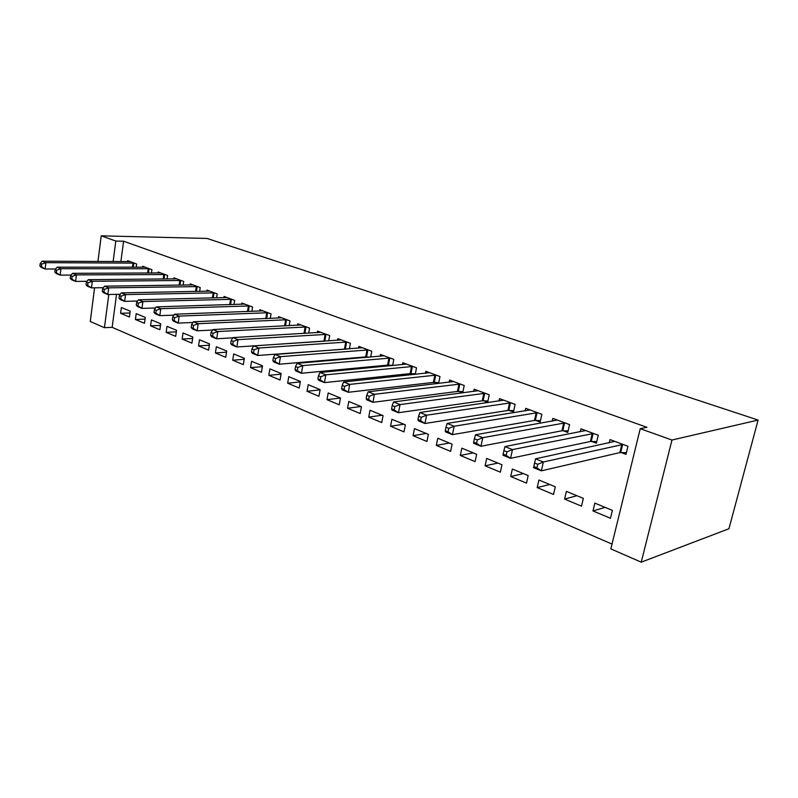<?xml version="1.0" encoding="UTF-8"?>
<svg xmlns="http://www.w3.org/2000/svg" width="798" height="798" viewBox="0 0 798 798"><rect width="100%" height="100%" fill="white"/><g stroke="black" fill="none" stroke-linecap="round" stroke-linejoin="round"><path stroke-width="1.2" d="M116.528 294.332L112.149 327.34L612.016 544.086M112.149 327.34L104.448 327.689L90.264 321.484L94.573 287.819M120.877 261.594L123.58 241.215L646.939 427.289L640.235 428.686L610.839 548.894L641.233 562.171L728.933 528.755L758.1 420.057L207.081 238.452L101.236 235.829L115.81 241.046L113.117 261.554M144.458 323.29L145.286 317.385L136.209 313.634L135.401 319.499L144.458 323.29M151.45 273.036L151.919 269.674L142.702 266.263L142.573 267.25M175.69 336.347L176.567 330.312L167.011 326.362L166.144 332.357L175.69 336.347M183.161 285.105L183.69 281.465L173.984 277.864L173.824 278.931M208.597 350.123L209.545 343.938L199.47 339.768L198.542 345.913L208.597 350.123M216.587 297.854L217.196 293.893L206.951 290.093L206.782 291.25M243.34 364.656L244.358 358.322L233.714 353.923L232.717 360.217L243.34 364.656M251.889 311.35L252.587 307.021L241.764 303.001L241.565 304.267M280.058 380.028L281.155 373.524L269.894 368.876L268.826 375.319L280.058 380.028M289.215 325.654L290.023 320.906L278.562 316.656L278.332 318.043M318.941 396.287L320.128 389.624L308.198 384.696L307.04 391.309L318.941 396.287M328.756 340.866L329.684 335.619L317.534 331.11L317.275 332.636M360.177 413.544L361.454 406.701L348.796 401.464L347.549 408.257L360.177 413.544M370.691 357.065L371.778 351.23L358.881 346.442L358.571 348.137M367.978 357.295L366.98 356.915M403.988 431.878L405.364 424.845L391.908 419.279L390.561 426.252L403.988 431.878M415.249 374.362L416.526 367.828L402.81 362.741L402.441 364.626M413.763 374.521L411.399 373.634M450.621 451.389L452.107 444.157L437.773 438.232L436.316 445.404L450.621 451.389M462.69 392.895L464.207 385.514L449.583 380.087L449.154 382.212M462.621 392.905L458.72 391.429M500.356 472.197L501.972 464.755L486.67 458.431L485.094 465.813L500.356 472.197M509.214 410.431L513.453 412.027L515.109 404.396L499.478 398.601L498.969 401.015M553.523 494.441L555.278 486.78L538.909 480.017L537.194 487.608L553.523 494.441M563.228 430.75L567.757 432.456L569.563 424.596L552.834 418.391L552.206 421.164M610.48 518.271L612.395 510.381L594.839 503.119L592.974 510.949L610.48 518.271M621.133 452.536L626.001 454.371L627.966 446.262L610.011 439.598L609.233 442.83M591.667 441.454L596.365 443.219L598.251 435.239L580.914 428.805L580.226 431.788M581.503 506.151L583.338 498.371L566.39 491.369L564.595 499.079L581.503 506.151M535.757 420.416L540.136 422.072L541.872 414.322L525.702 408.327L525.134 410.91M526.49 483.129L528.176 475.578L512.356 469.044L510.71 476.526L526.49 483.129M483.548 400.776L487.648 402.322L489.234 394.801L474.122 389.195L473.653 391.459M475.079 461.623L476.635 454.291L461.823 448.167L460.306 455.439L475.079 461.623M438.591 383.469L439.987 376.536L425.823 371.279L425.424 373.284M437.793 383.559L434.681 382.392M426.93 441.474L428.366 434.341L414.481 428.606L413.075 435.678L426.93 441.474M392.626 365.564L393.803 359.399L380.506 354.472L380.167 356.257M390.501 365.773L388.845 365.145M381.743 422.571L383.07 415.628L370.023 410.242L368.726 417.125L381.743 422.571M349.404 348.836L350.412 343.31L337.893 338.661L337.614 340.267M339.25 404.786L340.477 398.032L328.197 392.955L326.99 399.658L339.25 404.786M308.696 333.145L309.564 328.148L297.764 323.779L297.524 325.235M299.22 388.037L300.357 381.454L288.766 376.666L287.659 383.2L299.22 388.037M270.293 318.392L271.041 313.863L259.899 309.734L259.689 311.06M261.445 372.237L262.502 365.813L251.55 361.295L250.522 367.659L261.445 372.237M233.994 304.507L234.642 300.367L224.118 296.457L223.929 297.674M225.734 357.295L226.712 351.03L216.358 346.751L215.4 352.965L225.734 357.295M199.65 291.39L200.218 287.589L190.243 283.898L190.084 285.006M191.929 343.15L192.837 337.035L183.021 332.975L182.134 339.05L191.929 343.15M167.101 278.991L167.6 275.49L158.144 271.988L157.994 273.016M159.869 329.734L160.717 323.769L151.411 319.918L150.573 325.843L159.869 329.734M136.199 267.24L136.638 264.008L127.66 260.677L127.53 261.634M129.436 317.006L130.234 311.17L121.386 307.509L120.608 313.305L129.436 317.006M108.797 294.492L104.448 327.689M101.236 235.829L97.945 261.475M123.58 241.215L115.81 241.046M640.235 428.686L671.966 440.037L758.1 420.057M641.233 562.171L671.966 440.037M605.093 507.358L592.974 510.949M576.924 495.718L564.595 499.079M549.702 484.476L537.194 487.608M523.378 473.603L510.71 476.526M497.912 463.079L485.094 465.813M473.264 452.895L460.306 455.439M449.394 443.03L436.316 445.404M426.252 433.474L413.075 435.678M403.828 424.207L390.561 426.252M382.072 415.219L368.726 417.125M360.965 406.501L347.549 408.257M340.467 398.032L326.99 399.658M320.078 389.863L307.04 391.309M300.277 381.913L287.659 383.2M281.046 374.182L268.826 375.319M262.362 366.651L250.522 367.659M244.198 359.319L232.717 360.217M226.532 352.177L215.4 352.965M209.345 345.225L198.542 345.913M192.627 338.442L182.134 339.05M176.348 331.838L166.144 332.357M160.488 325.394L150.573 325.843M145.046 319.11L135.401 319.499M129.984 312.976L120.608 313.305M626.42 452.656L619.856 452.596L541.363 470.85L533.553 467.668L535.538 458.84L614.819 441.384M534.61 463.03L535.538 458.84L543.368 461.982L541.363 470.85L536.944 467.847L537.742 464.296L534.61 463.03L533.812 466.571L536.944 467.847M623.088 444.456L543.368 461.982L537.742 464.296M533.553 467.668L533.812 466.571M593.532 433.494L512.476 449.603L504.935 446.581L585.552 430.531M596.744 441.583L590.39 441.503L510.57 458.321L503.049 455.259L503.149 454.122L506.161 455.349L506.93 451.858L503.907 450.641L503.149 454.122M506.93 451.858L512.476 449.603L510.57 458.321L506.161 455.349M504.935 446.581L503.907 450.641M565.014 422.91L482.76 437.693L475.508 434.79L557.313 420.057M568.116 430.9L561.952 430.79L480.935 446.272L473.703 443.329L473.663 442.152L476.566 443.329L477.284 439.898L474.381 438.73L473.663 442.152M477.284 439.898L482.76 437.693L480.935 446.272L476.566 443.329M475.508 434.79L474.381 438.73M537.473 412.696L454.152 426.242L447.169 423.439L530.032 409.933M540.475 420.586L534.48 420.446L452.416 434.671L445.454 431.838L445.274 430.631L448.067 431.768L448.755 428.386L445.962 427.259L445.274 430.631M448.755 428.386L454.152 426.242L452.416 434.671L448.067 431.768M447.169 423.439L445.962 427.259M510.86 402.82L426.601 415.199L419.878 412.506L503.668 400.157M513.762 410.611L507.937 410.451L424.945 423.499L418.242 420.765L417.933 419.529L420.626 420.626L421.284 417.294L418.591 416.217L417.933 419.529M421.284 417.294L426.601 415.199L424.945 423.499L420.626 420.626M419.878 412.506L418.591 416.217M485.134 393.274L400.047 404.566L393.564 401.963L478.172 390.701M487.927 400.965L482.271 400.786L398.471 412.726L391.998 410.092L391.579 408.825L394.172 409.883L394.801 406.611L392.207 405.564L391.579 408.825M394.801 406.611L400.047 404.566L398.471 412.726L394.172 409.883M393.564 401.963L392.207 405.564M460.237 384.047L374.442 394.302L368.177 391.798L453.503 381.544M462.95 391.628L457.444 391.439L372.925 402.332L366.681 399.798L366.152 398.511L368.656 399.529L369.255 396.307L366.751 395.299L366.152 398.511M369.255 396.307L374.442 394.302L372.925 402.332L368.656 399.529M368.177 391.798L366.751 395.299M436.137 375.11L349.724 384.397L343.679 381.973L429.613 372.686M438.77 382.601L433.404 382.382L348.277 392.307L342.242 389.853L341.614 388.546L344.028 389.524L344.606 386.362L342.192 385.384L341.614 388.546M344.606 386.362L349.724 384.397L348.277 392.307L344.028 389.524M343.679 381.973L342.192 385.384M412.805 366.452L325.843 374.831L320.008 372.496L406.481 364.107M415.349 373.843L410.132 373.624L324.467 382.621L318.641 380.257L317.923 378.93L320.247 379.878L320.806 376.756L318.472 375.808L317.923 378.93M320.806 376.756L325.843 374.831L324.467 382.621L320.247 379.878M320.008 372.496L318.472 375.808M390.192 358.063L302.781 365.594L297.135 363.329L384.067 355.788M392.666 365.364L387.579 365.125L301.454 373.264L295.829 370.98L295.021 369.634L297.275 370.541L297.804 367.469L295.539 366.561L295.021 369.634M297.804 367.469L302.781 365.594L301.454 373.264L297.275 370.541M297.135 363.329L295.539 366.561M368.267 349.933L280.477 356.656L275.021 354.472L362.332 347.729M370.152 357.105L365.713 356.896L279.21 364.217L273.764 362.003L272.876 360.636L275.061 361.524L275.559 358.502L273.375 357.614L272.876 360.636M275.559 358.502L280.477 356.656L279.21 364.217L275.061 361.524M275.021 354.472L273.375 357.614M347.01 342.043L258.901 348.018L253.614 345.903L341.255 339.908M347 349.015L257.684 355.469L252.417 353.324L251.45 351.948L253.565 352.806L254.053 349.813L251.939 348.965L251.45 351.948M254.053 349.813L258.901 348.018L257.684 355.469L253.565 352.806M253.614 345.903L251.939 348.965M326.382 334.392L238.023 339.649L232.906 337.594L320.796 332.317M324.457 341.155L236.856 346.99L231.749 344.916L230.722 343.529L232.767 344.357L233.225 341.414L231.181 340.586L230.722 343.529M233.225 341.414L238.023 339.649L236.856 346.99L232.767 344.357M232.906 337.594L231.181 340.586M306.362 326.961L217.794 331.549L212.837 329.564L300.926 324.946M232.767 337.833L216.677 338.781L211.729 336.776L210.632 335.369L212.617 336.177L213.056 333.275L211.081 332.477L210.632 335.369M213.056 333.275L217.794 331.549L216.677 338.781L212.617 336.177M212.837 329.564L211.081 332.477M286.911 319.749L198.203 323.699L193.395 321.774L281.634 317.794M212.547 330.043L197.126 330.831L192.338 328.886L191.181 327.479L193.096 328.257L193.525 325.394L191.6 324.616L191.181 327.479M193.525 325.394L198.203 323.699L197.126 330.831L193.096 328.257M193.395 321.774L191.6 324.616M268.018 312.736L179.201 316.088L174.543 314.222L262.891 310.841M192.956 322.472L178.173 323.13L173.525 321.235L172.318 319.818L174.173 320.577L174.582 317.754L172.717 317.006L172.318 319.818M174.582 317.754L179.201 316.088L178.173 323.13L174.173 320.577M174.543 314.222L172.717 317.006M249.644 305.933L160.777 308.706L156.258 306.891L244.667 304.078M173.954 315.11L159.79 315.649L155.281 313.814L154.014 312.387L155.819 313.125L156.218 310.342L154.413 309.614L154.014 312.387M156.218 310.342L160.777 308.706L159.79 315.649L155.819 313.125M156.258 306.891L154.413 309.614M231.789 299.3L142.902 301.544L138.513 299.789L226.941 297.504M155.53 307.968L141.954 308.397L137.575 306.612L136.268 305.185L138.014 305.893L138.393 303.15L136.638 302.442L136.268 305.185M138.393 303.15L142.902 301.544L141.954 308.397L138.014 305.893M138.513 299.789L136.638 302.442M214.413 292.856L125.545 294.592L121.286 292.886L209.704 291.11M137.645 301.016L124.638 301.355L120.388 299.619L119.032 298.183L120.727 298.871L121.097 296.168L119.391 295.479L119.032 298.183M121.097 296.168L125.545 294.592L124.638 301.355L120.727 298.871M121.286 292.886L119.391 295.479M197.515 286.592L108.698 287.839L104.558 286.183L192.917 284.886M120.289 294.262L107.82 294.512L103.69 292.836L102.294 291.39L103.949 292.058L104.289 289.385L102.643 288.726L102.294 291.39M104.289 289.385L108.698 287.839L107.82 294.512L103.949 292.058M104.558 286.183L102.643 288.726M181.056 280.487L92.319 281.275L88.299 279.669L176.587 278.831M103.421 287.689L91.481 287.869L87.471 286.233L86.034 284.786L87.64 285.445L87.97 282.801L86.364 282.153L86.034 284.786M87.97 282.801L92.319 281.275L91.481 287.869L87.64 285.445M88.299 279.669L86.364 282.153M165.026 274.542L76.409 274.901L72.498 273.335L160.677 272.926M87.032 281.295L75.601 281.405L71.7 279.819L70.224 278.372L71.78 279.001L72.109 276.397L70.543 275.769L70.224 278.372M72.109 276.397L76.409 274.901L75.601 281.405L71.78 279.001M72.498 273.335L70.543 275.769M149.416 268.746L60.937 268.707L57.127 267.18L145.176 267.17M71.112 275.071L60.159 275.12L56.359 273.584L54.853 272.128L56.369 272.746L56.678 270.173L55.162 269.564L54.853 272.128M56.678 270.173L60.937 268.707L60.159 275.12L56.369 272.746M57.127 267.18L55.162 269.564M134.204 263.111L45.885 262.672L42.184 261.195L130.074 261.574M55.621 269.006L45.137 269.016L41.446 267.51L39.9 266.063L41.376 266.662L41.676 264.118L40.199 263.53L39.9 266.063M41.676 264.118L45.885 262.672L45.137 269.016L41.376 266.662M42.184 261.195L40.199 263.53M622.659 444.436L620.704 452.526M621.812 444.496L619.856 452.596M593.114 433.474L591.238 441.444M592.256 433.533L590.39 441.503M564.595 422.9L562.799 430.74M563.737 422.94L561.952 430.79M537.054 412.676L535.338 420.406M536.196 412.716L534.48 420.446M510.441 402.8L508.795 410.411M509.583 402.84L507.937 410.451M484.715 393.254L483.129 400.756M483.847 393.284L482.271 400.786M459.818 384.028L458.301 391.419M458.96 384.038L457.444 391.439M435.728 375.08L434.272 382.372M434.86 375.1L433.404 382.382M412.396 366.422L410.99 373.614M411.529 366.432L410.132 373.624M389.783 358.033L388.436 365.125M388.925 358.043L387.579 365.125M367.868 349.903L366.571 356.896M367 349.903L365.713 356.896M346.611 342.023L345.364 348.916M345.743 342.013L344.507 348.906M325.983 334.362L324.796 341.125M325.125 334.352L323.928 341.165M305.963 326.941L304.856 333.365M305.105 326.921L303.988 333.424M286.512 319.719L285.485 325.843M285.654 319.699L284.627 325.893M267.619 312.716L266.662 318.552M266.771 312.686L265.804 318.592M249.255 305.893L248.368 311.479M248.407 305.873L247.51 311.509M231.4 299.27L230.572 304.607M230.552 299.24L229.714 304.637M214.034 292.826L213.256 297.933M213.186 292.796L212.398 297.953M197.126 286.552L196.398 291.45M196.288 286.522L195.55 291.469M180.677 280.447L179.999 285.145M179.839 280.417L179.151 285.155M164.657 274.502L164.009 279.011M163.819 274.472L163.171 279.021M149.046 268.717L148.448 273.046M148.209 268.677L147.6 273.056M133.835 263.071L133.266 267.24M133.007 263.031L132.438 267.24"/></g></svg>
